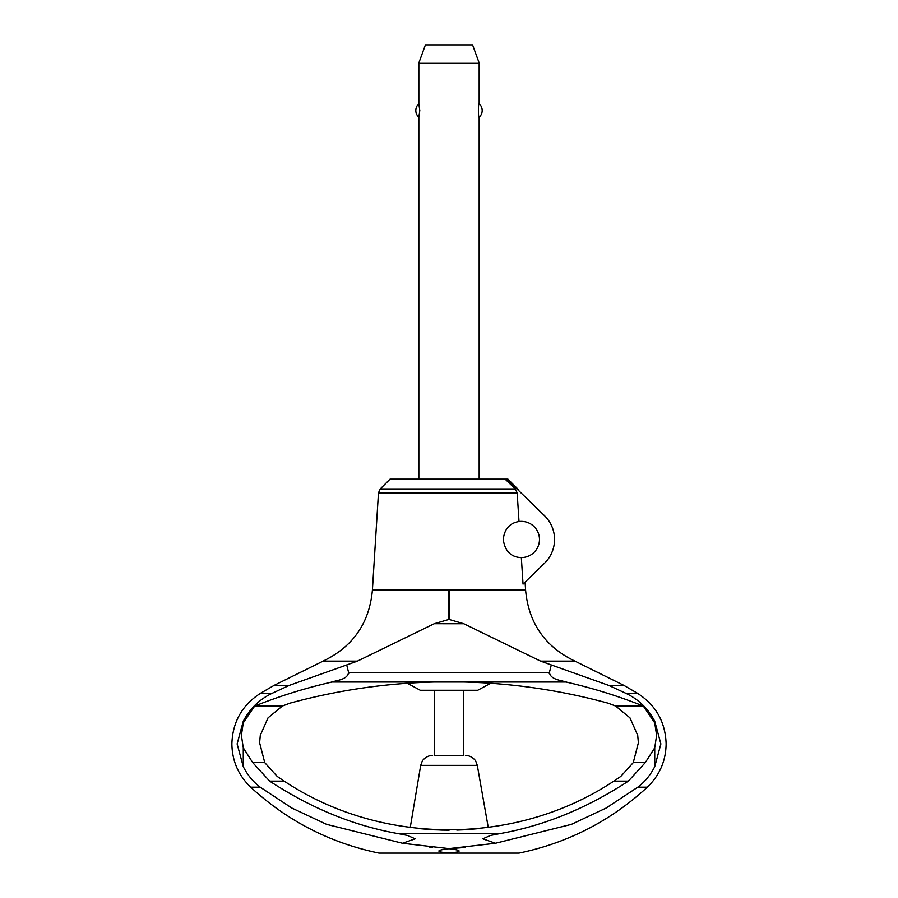 <?xml version="1.0" encoding="UTF-8"?>
<svg xmlns="http://www.w3.org/2000/svg" width="898" height="898" viewBox="0 0 898 898"><rect width="100%" height="100%" fill="white"/><g stroke="black" fill="none" stroke-linecap="round" stroke-linejoin="round"><path stroke-width="1.35" d="M519.01 521.536A18.095 18.095 0 0 1 539.474 539.474A18.095 18.095 0 0 1 521.334 557.568C518.977 557.523 505.574 557.389 503.284 539.474C504.799 523.781 516.316 521.951 519.01 521.536L517.158 492.89L515.34 488.95L505.136 479.162L390.024 479.162L380.236 488.95L378.473 492.89L372.401 590.132L449.258 590.132L449.09 619.44L463.795 623.74L540.574 661.119L608.709 685.387L625.783 693.267C638.456 699.239 648.109 708.556 654.732 721.229L660.883 743.937L654.732 766.634C650.59 774.884 644.944 781.743 637.771 787.187L606.128 808.054L571.409 824.375L495.494 843.256L449 848.61L402.506 843.256L326.569 824.353L291.861 808.054L260.229 787.187C253.056 781.743 247.41 774.884 243.268 766.634L237.117 743.937L243.268 721.229C249.891 708.556 259.544 699.239 272.217 693.267L289.291 685.387L357.426 661.119L434.205 623.74L448.91 619.44L448.742 590.132L525.599 590.132L525.094 582.106M282.354 706.041L268.042 717.85L260.297 735.339L259.612 742.758L264.753 762.638L277.257 776.456L284.172 781.114C381.605 845.983 516.395 845.983 613.828 781.114L620.743 776.456L633.247 762.638L638.388 742.758L637.703 735.339L629.958 717.85L615.646 706.041L608.193 703.201C561.452 690.461 513.869 683.4 465.433 682.031L432.567 682.031C384.131 683.4 336.548 690.461 289.807 703.201L282.354 706.041L254.684 706.041C279.772 696.062 305.511 688.059 331.912 682.031L432.567 682.031M505.136 479.162L506.899 479.162L544.491 515.677A33.17 33.17 0 0 1 544.491 563.259L523.04 584.104L521.334 557.568M378.473 492.89L517.158 492.89M506.899 479.162L507.976 479.162L517.764 488.95L516.979 488.95M479.162 479.162L479.162 117.279C478.151 118.042 478.151 103.023 479.162 103.786L479.162 62.995L418.838 62.995L418.838 103.786L419.781 110.533L418.838 117.279L418.838 479.162M418.838 117.279A9.047 9.047 0 0 1 418.838 103.786M479.162 103.786A9.047 9.047 0 0 1 479.162 117.279M418.838 62.995L425.428 44.9L472.573 44.9L479.162 62.995M463.795 623.74L434.262 623.717M348.806 673.354L346.763 665.126M551.237 665.126L549.194 673.354M540.574 661.119L574.922 661.119L623.908 685.387L637.468 693.267L625.783 693.267M608.709 685.387L623.908 685.387M260.229 787.187L250.699 787.187C238.43 775.378 232.155 760.965 231.875 743.937C232.56 722.037 242.112 705.143 260.532 693.267L274.092 685.387L323.078 661.119L357.426 661.119M274.092 685.387L289.291 685.387M330.891 682.267C336.829 680.257 347.582 679.797 348.592 672.344M549.396 672.344C550.407 679.797 561.171 680.257 567.109 682.267M264.753 762.638L252.742 762.638L243.268 747.821L241.394 735.339L243.268 722.845L254.684 706.041M284.172 781.114L269.636 781.114L252.742 762.638M465.433 682.031L566.088 682.031C592.489 688.059 618.228 696.062 643.305 706.041L615.646 706.041M643.305 706.041L654.732 722.856L656.606 735.339L654.732 747.81L645.258 762.638L628.364 781.114C586.596 808.447 543.537 825.992 499.153 833.748L490.409 835.477L482.776 838.833L495.494 843.256M449.37 848.599L465.49 847.488M429.794 847.207L432.51 847.488M250.699 787.187C287.394 820.996 330.172 842.975 379.035 853.1L449 853.1C435.934 851.843 435.541 850.406 447.833 848.79L450.167 848.79C462.459 850.406 462.066 851.843 449 853.1L518.965 853.1C567.828 842.975 610.606 820.996 647.301 787.187L637.771 787.187M447.833 848.79L450.021 848.778M402.506 843.256L415.224 838.833L407.591 835.477L398.847 833.748C354.463 825.992 311.393 808.447 269.636 781.114M628.364 781.114L613.828 781.114M645.258 762.638L633.247 762.638M407.299 683.255L420.264 690.259L434.52 690.259L434.52 755.398L463.48 755.398L463.48 690.259L477.736 690.259L490.701 683.255M484.291 682.839L473.437 682.3L484.291 682.839M472.932 682.289L461.493 681.941L472.932 682.289M451.986 681.818L446.014 681.818L451.986 681.818M436.507 681.941L425.068 682.289L436.507 681.941M424.563 682.3L413.709 682.839L424.563 682.3M420.264 690.259L477.736 690.259M434.52 755.398L463.48 755.398M488.276 827.608L477.298 765.365L475.783 761.28C476.569 761.964 472.438 755.42 465.411 755.398M477.298 765.365L420.702 765.365L410.218 827.675M433.79 829.797L416.436 828.416L441.176 830.078M441.614 830.089L448.899 830.179M449.112 830.179L433.959 829.808M456.824 830.078L481.519 828.416M481.755 828.394L464.3 829.797M463.918 829.808L456.846 830.078M434.52 690.259L463.48 690.259M380.236 488.95L515.34 488.95M549.273 672.714L348.716 672.714M499.153 833.748L398.847 833.748M243.268 721.229L243.268 722.845M243.268 747.821L243.268 766.634M654.732 721.229L654.732 722.856M654.732 747.81L654.732 766.634M260.532 693.267L272.217 693.267M519.123 491.026L517.764 488.95M637.468 693.267C655.888 705.143 665.44 722.037 666.125 743.937C665.845 760.965 659.57 775.378 647.301 787.187M372.401 590.132C369.392 623.122 352.948 646.785 323.078 661.119M420.702 765.365L422.217 761.28C421.431 761.964 425.562 755.42 432.589 755.398M574.922 661.119C545.052 646.785 528.608 623.122 525.599 590.132"/></g></svg>
